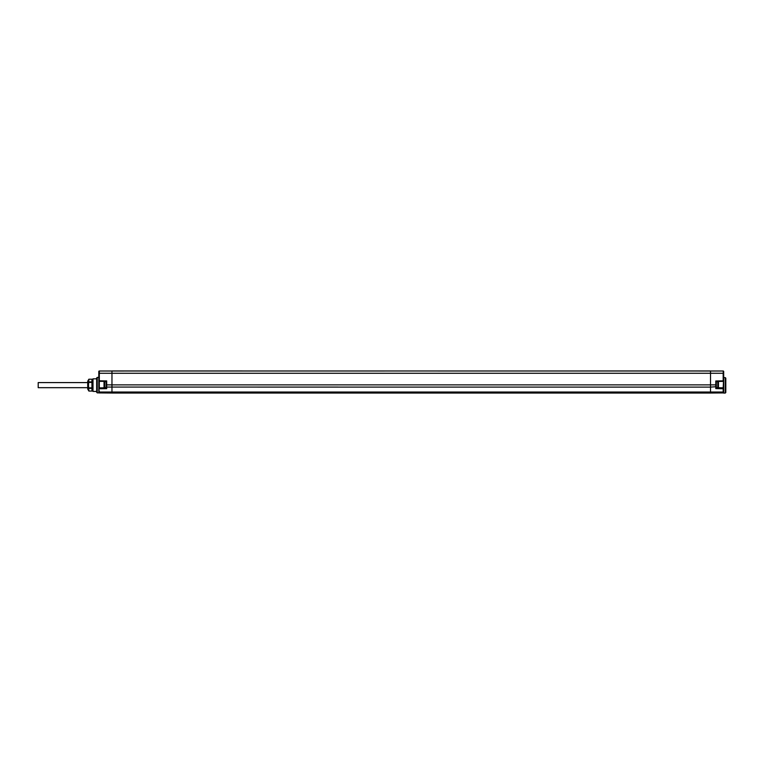 <?xml version="1.0" encoding="UTF-8"?>
<svg xmlns="http://www.w3.org/2000/svg" width="764" height="764" viewBox="0 0 764 764"><rect width="100%" height="100%" fill="white"/><g stroke="black" fill="none" stroke-linecap="round" stroke-linejoin="round"><path stroke-width="1.15" d="M723.689 371.543A0.525 0.525 0 0 0 723.174 371.008L723.689 380.844L723.689 371.543A0.525 0.525 0 0 0 723.174 371.008L111.964 370.96L111.964 393.03L710.52 393.03L710.52 387.109L106.693 387.071L106.693 380.921L106.167 381.666L104.697 381.666A0.668 0.668 0 0 0 104.028 382.344L104.028 386.861A0.668 0.668 0 0 0 104.697 387.529L104.697 381.666M716.317 381.666L717.788 381.666A0.668 0.668 0 0 1 718.456 382.344L718.456 386.861A0.668 0.668 0 0 1 717.788 387.529L716.317 387.529L716.317 381.494L715.792 380.978L723.174 380.844L723.174 373.271L710.52 373.271L710.52 370.96L99.32 371.008A0.525 0.525 0 0 0 98.795 371.543L98.795 376.958M723.689 380.844A0.525 0.525 0 0 1 723.174 381.37A0.525 0.525 0 0 0 723.689 380.864L723.174 381.37L723.689 380.844L723.689 388.36A0.525 0.525 0 0 0 723.174 387.826L716.317 387.711L723.174 387.826L723.689 377.168L723.498 384.664M723.174 387.826L722.114 387.806L723.174 387.826L723.174 388.733L723.689 388.36L723.689 391.655L723.556 385.342M715.792 380.978L715.792 388.599L723.174 388.733L723.174 392.027L723.689 391.655L723.689 393.088L725.275 393.059L725.275 377.617L723.689 377.597M98.795 391.655L99.32 392.027L98.795 388.408L98.795 392.39L98.795 380.653M98.795 383.041L98.795 371.543A0.525 0.525 0 0 1 99.32 371.008L99.32 373.271L710.52 373.271L710.52 384.875L106.167 384.875L106.167 381.437L99.31 381.322L106.167 381.437M99.31 381.322L98.795 380.797A0.525 0.525 0 0 0 99.31 381.322L99.31 387.883A0.525 0.525 0 0 0 98.795 388.408A0.525 0.525 0 0 1 98.89 388.102A0.525 0.525 0 0 0 98.795 388.408L98.795 387.892M106.167 384.875L106.167 387.921L99.31 387.883L106.167 387.759L106.167 381.666M106.167 386.699L106.693 387.071L106.693 388.656L106.167 387.921M723.174 381.37L716.317 381.494L723.174 381.37L716.317 381.494L716.317 386.699L710.52 387.109L710.52 384.875L716.317 384.875M715.792 388.599L716.317 387.711M716.317 387.864L716.317 386.699M98.928 392.744A0.525 0.525 0 0 0 99.32 392.925L99.32 392.027L723.174 392.027L723.174 392.925A0.525 0.525 0 0 0 723.689 392.39A0.525 0.525 0 0 1 723.174 392.925L710.52 393.03M97.209 377.406L96.684 377.941L96.684 392.314L97.209 392.849L97.209 377.406L98.795 377.378M98.89 388.102A0.525 0.525 0 0 0 98.795 388.408A0.525 0.525 0 0 1 99.31 387.883L99.32 388.781L106.693 388.656M98.795 392.39A0.525 0.525 0 0 0 99.32 392.925A0.525 0.525 0 0 1 98.795 392.39A0.525 0.525 0 0 0 98.804 392.486M99.32 392.925L111.964 393.03M92.998 378.839L92.473 379.364L92.473 390.891L92.998 391.416L92.998 378.839L96.684 378.801M91.947 390.394L92.473 390.394M91.947 379.861L92.473 379.861M91.947 391.053L88.872 391.053L87.726 389.077L87.726 381.179L88.872 379.202L91.947 379.202L88.872 379.211L88.49 385.132L88.872 391.053L91.947 391.053L91.947 388.332L88.872 388.332M91.947 388.332L91.947 387.845L88.872 387.845M91.947 387.845L91.947 382.411L88.872 382.411M91.947 382.411L91.947 381.924L88.872 381.924M91.947 381.924L91.947 379.202M718.456 384.598L718.456 383.748M106.167 387.529L104.697 387.529M725.275 377.617L725.8 378.161L725.8 392.524L725.275 393.059M87.726 382.583L38.2 382.583L38.2 387.673L87.726 387.673M98.795 373.271L99.32 373.271L99.32 380.797L106.693 380.921M723.689 392.39A0.525 0.525 0 0 1 723.174 392.925M717.788 381.666L717.788 387.529M97.209 392.849L99.11 392.877M92.998 391.416L96.684 391.454M715.782 382.879L716.317 382.353M715.782 386.326L716.317 386.851"/></g></svg>

